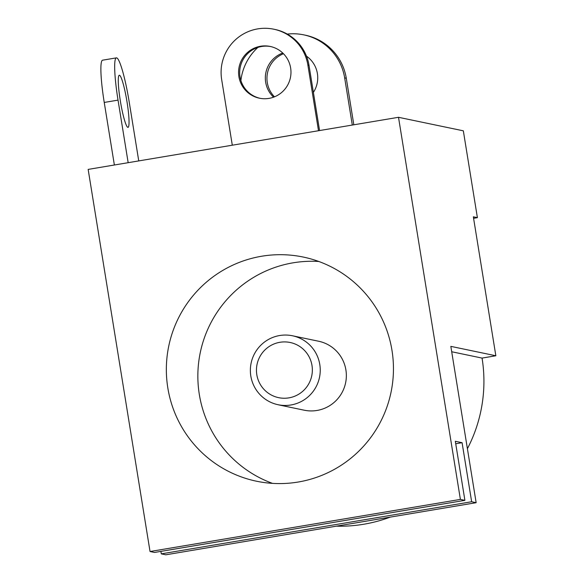 <?xml version="1.0" encoding="UTF-8"?>
<svg xmlns="http://www.w3.org/2000/svg" width="584" height="584" viewBox="0 0 584 584"><rect width="100%" height="100%" fill="white"/><g stroke="black" fill="none" stroke-linecap="round" stroke-linejoin="round"><path stroke-width="0.88" d="M336.369 526.162A144.438 143.204 -78.2 0 0 390.258 517.11M467.404 448.694A144.438 143.204 -78.2 0 0 482.055 358.087L451.702 351.75M167.827 387.959A114.493 113.515 -78.2 0 0 256.507 481.216A114.493 113.515 -78.2 0 0 391.017 392.331A114.493 113.515 -78.2 0 0 303.293 257.062A114.493 113.515 -78.2 0 0 167.827 387.959M460.396 499.4L398.507 117.296L88.155 169.404L150.037 551.515L460.396 499.4L464.901 500.342L154.541 552.449L150.037 551.515M250.821 376.059A35.23 34.931 101.8 0 1 292.496 335.778A35.23 34.931 101.8 0 1 319.492 377.403A35.23 34.931 101.8 0 1 250.821 376.059M278.101 404.756L304.213 410.202A35.23 34.931 -78.2 0 0 345.604 382.856A35.23 34.931 -78.2 0 0 318.608 341.231L292.496 335.778M318.813 261.479A114.493 113.515 -78.2 0 0 199.334 394.536A114.493 113.515 -78.2 0 0 272.502 483.377M309.002 65.306L307.877 65.072A44.034 43.661 -78.2 0 0 273.765 29.2L274.889 29.434A44.034 43.661 101.8 0 1 309.002 65.306L319.565 130.546M307.877 65.072L318.506 130.728M482.055 358.087L495.845 355.766L473.347 216.817L477.398 217.664L463.331 130.823L398.507 117.296M455.732 443.76L462.083 442.694L455.33 441.285L464.901 500.342M462.083 442.694L471.653 501.751L476.15 502.693L450.833 346.37L495.845 355.766M127.035 102.003A26.419 3.219 -99.5 0 1 128.035 127.356A26.419 3.219 -99.5 0 1 120.487 101.828A26.419 3.219 -99.5 0 1 119.282 75.241A26.419 3.219 -99.5 0 1 127.035 102.003M138.751 160.907L129.283 102.47A44.034 5.358 80.5 0 0 116.369 57.867A44.034 5.358 80.5 0 0 118.034 100.127L128.166 162.688M118.034 100.127L104.237 102.441A44.034 5.358 -99.5 0 1 102.572 60.188L116.369 57.867M104.237 102.441L114.369 165.002M238.907 76.65A26.419 26.192 -78.2 0 0 290.416 77.657A26.419 26.192 -78.2 0 0 270.166 46.443A26.419 26.192 -78.2 0 0 238.907 76.65M270.728 46.567A26.419 26.192 -78.2 0 0 240.031 76.884A26.419 26.192 -78.2 0 0 259.938 98.28M476.15 502.693L165.798 554.8L161.293 553.858L471.653 501.751M477.398 217.664L473.587 218.306M346.283 78.227L344.662 77.891A52.845 52.392 -78.2 0 0 303.731 34.85L305.352 35.186A52.845 52.392 101.8 0 1 346.283 78.227L353.824 124.793M303.731 34.85A52.845 52.392 -78.2 0 0 287.27 34.084M257.894 47.421A52.845 52.392 -78.2 0 0 240.893 80.534M273.765 29.2A44.034 43.661 -78.2 0 0 221.664 79.548L232.301 145.204M283.459 53.728A26.419 26.192 -78.2 0 0 274.465 96.813M256.814 374.709A28.185 27.944 -78.2 0 0 302.096 391.827A28.185 27.944 -78.2 0 0 294.299 343.699A28.185 27.944 -78.2 0 0 256.814 374.709M306.483 56.152A26.419 26.192 101.8 0 1 313.389 92.389M273.546 97.163A26.419 26.192 101.8 0 1 282.758 53.035M160.892 551.384L161.293 553.858M344.662 77.891L352.305 125.049"/></g></svg>
